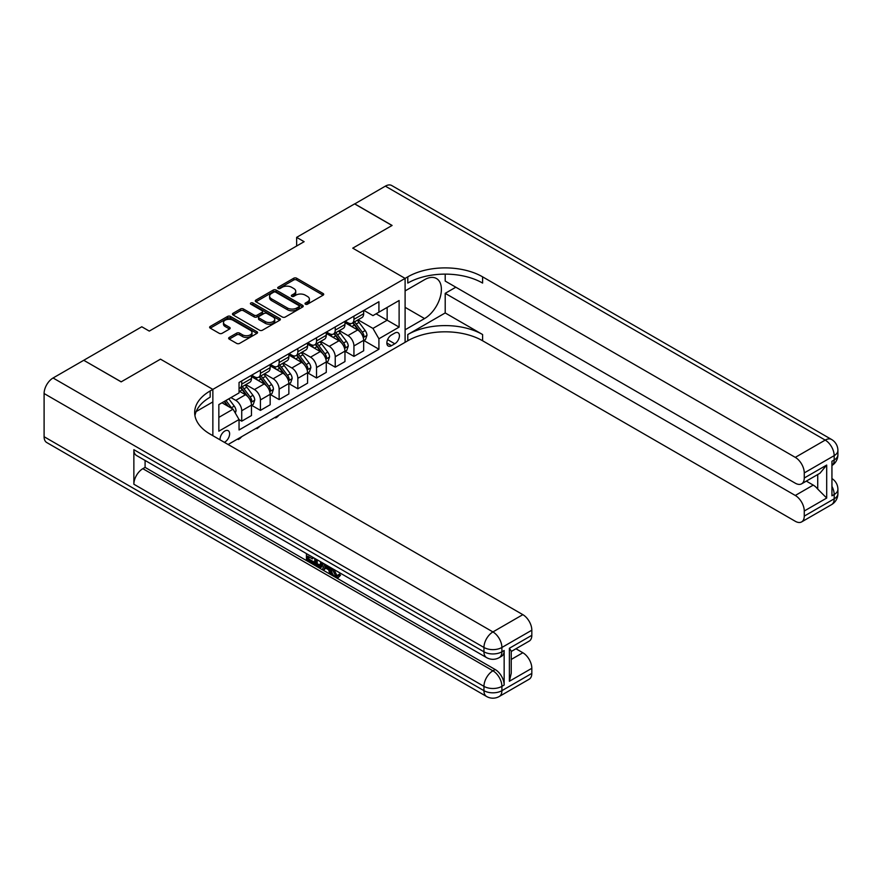 <?xml version="1.0" encoding="UTF-8"?>
<svg xmlns="http://www.w3.org/2000/svg" width="882" height="882" viewBox="0 0 882 882"><rect width="100%" height="100%" fill="white"/><g stroke="black" fill="none" stroke-linecap="round" stroke-linejoin="round"><path stroke-width="1.32" d="M305.437 304.202A1.455 0.838 0 0 0 307.487 304.202L323.088 295.194A2.073 1.202 0 0 0 323.705 294.345A2.073 1.202 0 0 0 323.088 293.497L296.661 278.238A2.073 1.202 0 0 0 293.717 278.238L278.117 287.245A1.455 0.838 0 0 0 277.698 287.841A1.455 0.838 0 0 0 278.117 288.436A1.455 0.838 0 0 0 280.178 288.436L282.196 287.267A6.648 3.837 0 0 1 291.589 287.267L293.794 288.546A6.648 3.837 0 0 1 295.746 291.258A6.648 3.837 0 0 1 293.794 293.971L291.777 295.139A1.455 0.838 0 0 0 291.347 295.724A1.455 0.838 0 0 0 291.777 296.319A1.455 0.838 0 0 0 293.827 296.319L295.856 295.15A6.648 3.837 0 0 1 305.249 295.15L307.454 296.429A6.648 3.837 0 0 1 309.395 299.141A6.648 3.837 0 0 1 307.454 301.853L305.437 303.022A1.455 0.838 0 0 0 305.007 303.617A1.455 0.838 0 0 0 305.437 304.202L305.437 303.022M224.359 442.323A6.769 3.914 120 0 0 224.822 442.08A6.769 3.914 120 0 0 229.254 436.116A6.769 3.914 120 0 0 228.218 430.692A6.769 3.914 120 0 0 224.822 431.022A6.769 3.914 120 0 0 220.059 439.842M229.254 337.42A2.073 1.202 0 0 0 228.647 338.269A2.073 1.202 0 0 0 229.254 339.118L236.674 343.396A2.073 1.202 0 0 0 239.606 343.396L256.938 333.396A2.073 1.202 0 0 0 257.544 332.547A2.073 1.202 0 0 0 256.938 331.698L230.5 316.44A2.073 1.202 0 0 0 227.567 316.44L210.236 326.439A2.073 1.202 0 0 0 209.629 327.288A2.073 1.202 0 0 0 210.236 328.137L219.199 333.308A2.073 1.202 0 0 0 222.132 333.308L229.552 329.03A2.073 1.202 0 0 0 230.158 328.181A2.073 1.202 0 0 0 229.552 327.332L225.108 324.763A5.557 3.208 0 0 1 223.477 322.492A5.557 3.208 0 0 1 226.906 319.538A5.557 3.208 0 0 1 232.958 320.232L250.367 330.276A5.557 3.208 0 0 1 251.987 332.547A5.557 3.208 0 0 1 248.559 335.513A5.557 3.208 0 0 1 242.506 334.807L239.606 333.142A2.073 1.202 0 0 0 236.674 333.142L229.254 337.42L229.254 339.118L236.674 334.862L236.674 333.142M44.1 436.722L483.953 690.672A12.69 7.332 120 0 0 486.577 696.482L46.724 442.532A12.69 7.332 -60 0 1 44.1 436.722L44.1 393.537A12.69 7.332 -60 0 1 53.074 377.992L83.746 360.286L121.154 381.873L160.491 359.161L121.22 381.829L83.823 360.33M83.823 360.242L141.793 326.77L149.279 331.092L304.125 241.69L296.639 237.368L354.608 203.896L392.016 225.494L352.745 248.162L405.103 278.392L212.86 389.392L160.491 359.161L212.86 389.392L210.17 390.947A52.898 30.539 0 0 0 194.668 412.533A52.898 30.539 0 0 0 210.17 434.131L522.85 614.655A12.69 7.332 60 0 1 531.824 630.2L501.902 647.476L501.902 651.798L504.151 650.508A12.69 7.332 60 0 1 501.516 656.318L499.267 657.608A12.69 7.332 -120 0 0 501.902 651.798A12.69 7.332 0 0 1 483.953 651.798L483.953 647.476L44.1 393.537M282.339 317.024A2.073 1.202 0 0 0 285.283 317.024L302.603 307.024A2.073 1.202 0 0 0 303.21 306.175A2.073 1.202 0 0 0 302.603 305.326L276.176 290.068A2.073 1.202 0 0 0 273.233 290.068L255.912 300.067A2.073 1.202 0 0 0 255.295 300.916A2.073 1.202 0 0 0 255.912 301.765L282.339 317.024M251.425 304.522A1.455 0.838 0 0 1 252.902 304.72L279.748 320.221L262.439 330.21A2.073 1.202 0 0 1 259.506 330.21L233.069 314.951L233.069 313.253A2.073 1.202 0 0 0 232.462 314.102A2.073 1.202 0 0 0 233.069 314.951M233.069 313.253L240.488 308.976A2.073 1.202 0 0 1 243.421 308.976L254.148 315.161A2.073 1.202 0 0 0 257.081 315.161L261.998 312.327A2.073 1.202 0 0 0 262.615 311.478A2.073 1.202 0 0 0 261.998 310.629L250.841 304.18A1.455 0.838 0 0 1 250.411 303.595A1.455 0.838 0 0 1 251.315 302.813A1.455 0.838 0 0 1 252.902 303L279.77 318.512A2.073 1.202 0 0 1 280.377 319.361A2.073 1.202 0 0 1 279.77 320.21L279.77 318.512M394.783 333.076L391.487 334.973A6.56 3.782 120 0 0 387.209 340.75A6.56 3.782 120 0 0 388.212 346.009A6.56 3.782 120 0 0 391.487 345.689L394.783 343.782A6.56 3.782 120 0 0 399.072 338.004A6.56 3.782 120 0 0 398.058 332.746A6.56 3.782 120 0 0 394.783 333.076M212.86 435.686L212.86 389.392L212.86 401.916L196.168 411.552M228.118 444.495L407.793 340.761A52.898 30.539 180 0 1 482.597 340.761L795.288 521.284A12.69 7.332 -120 0 0 801.628 521.912A12.69 7.332 -120 0 0 804.263 516.102L834.185 498.826L834.185 494.515L831.935 495.805L831.935 461.253L834.185 459.963L834.185 455.641L804.263 472.917L804.263 478.011L826.699 465.057L826.699 498.054L817.724 489.08L817.724 474.527M354.685 203.852L392.093 225.45L352.745 248.162L405.103 278.392L405.103 342.315L405.103 329.791L424.551 318.567A23.803 13.737 120 0 0 440.107 297.587A23.803 13.737 120 0 0 436.458 278.514A23.803 13.737 120 0 0 424.551 279.693L405.103 290.917L405.103 278.392L407.793 276.838A52.898 30.539 180 0 1 482.597 276.838L795.288 457.372L825.21 440.096L385.357 186.146L354.685 203.94M363.891 310.398L372.943 315.624L378.918 312.173L378.918 301.721L239.044 382.479L239.044 392.931L218.846 404.595L218.846 431.199L239.044 419.534L239.044 429.986L378.918 349.228L378.918 338.776L372.943 328.413L358.059 319.824M378.918 312.173L399.116 300.508L399.116 327.112L378.918 338.776M296.639 237.368L296.639 246.012M376.085 313.816L387.154 320.199L387.154 307.421L399.116 300.508M372.943 328.413L387.154 320.199L399.116 327.112M218.846 417.373L233.057 409.171L221.988 402.776M239.044 419.623L241.734 421.177L241.734 410.725A8.467 4.884 -120 0 0 235.748 400.362L230.963 397.595M241.734 421.177L251.458 415.565L251.458 405.114A8.467 4.884 -120 0 0 245.472 394.75L239.044 391.035M251.679 405.323L260.433 410.384L260.433 399.932A8.467 4.884 -120 0 0 254.446 389.568L245.858 384.607M260.433 410.384L270.157 404.761L270.157 394.309A8.467 4.884 -120 0 0 264.17 383.946L251.458 376.603M270.377 394.53L279.131 399.579L279.131 389.127A8.467 4.884 -120 0 0 273.155 378.764L264.556 373.803M279.131 399.579L288.855 393.967L288.855 383.516A8.467 4.884 -120 0 0 282.879 373.152L270.157 365.81M289.087 383.736L297.84 388.786L297.84 378.334A8.467 4.884 -120 0 0 291.854 367.97L283.254 363.009M297.84 388.786L307.564 383.174L307.564 372.722A8.467 4.884 -120 0 0 301.578 362.359L288.855 355.016M307.785 372.932L316.539 377.992L316.539 367.54A8.467 4.884 -120 0 0 310.552 357.177L301.964 352.216M316.539 377.992L326.263 372.38L326.263 361.929A8.467 4.884 -120 0 0 320.276 351.554L307.564 344.212M326.483 362.138L335.237 367.188L335.237 356.736A8.467 4.884 -120 0 0 329.251 346.372L320.662 341.411M335.237 367.188L344.961 361.576L344.961 351.124A8.467 4.884 -120 0 0 338.975 340.761L326.263 333.418M345.182 351.345L353.936 356.394L353.936 345.942A8.467 4.884 -120 0 0 347.96 335.579L339.361 330.618M353.936 356.394L363.66 350.782L363.66 340.331A8.467 4.884 -120 0 0 357.684 329.967L344.961 322.625M345.182 321.191L347.96 322.79A8.467 4.884 -120 0 0 352.183 323.209A8.467 4.884 -120 0 0 353.936 319.339L353.936 316.142M326.483 331.996L329.251 333.594A8.467 4.884 -120 0 0 333.484 334.013A8.467 4.884 -120 0 0 335.237 330.133L335.237 326.935M307.785 342.789L310.552 344.388A8.467 4.884 -120 0 0 314.786 344.807A8.467 4.884 -120 0 0 316.539 340.937L316.539 337.74M289.087 353.583L291.854 355.181A8.467 4.884 -120 0 0 296.087 355.6A8.467 4.884 -120 0 0 297.84 351.731L297.84 348.533M270.377 364.387L273.155 365.986A8.467 4.884 -120 0 0 277.378 366.405A8.467 4.884 -120 0 0 279.131 362.524L279.131 359.327M251.679 375.181L254.446 376.779A8.467 4.884 -120 0 0 258.68 377.198A8.467 4.884 -120 0 0 260.433 373.329L260.433 370.131M363.891 340.54L378.918 349.228M352.183 323.209L361.907 317.597A8.467 4.884 -120 0 0 363.66 313.727L363.66 310.53M333.484 334.013L343.208 328.402A8.467 4.884 -120 0 0 344.961 324.521L344.961 321.324M314.786 344.807L324.51 339.195A8.467 4.884 -120 0 0 326.263 335.314L326.263 332.128M296.087 355.6L305.811 349.989A8.467 4.884 -120 0 0 307.564 346.119L307.564 342.922M277.378 366.405L287.102 360.782A8.467 4.884 -120 0 0 288.855 356.912L288.855 353.715M258.68 377.198L268.404 371.587A8.467 4.884 -120 0 0 270.157 367.706L270.157 364.509M239.044 388.334A8.467 4.884 -120 0 0 239.981 387.992L249.705 382.38A8.467 4.884 -120 0 0 251.458 378.51L251.458 375.313M239.981 387.992A8.467 4.884 -120 0 0 241.734 384.122L241.734 380.925M233.057 409.171L239.044 419.534M306.01 304.411L307.454 303.584A6.648 3.837 0 0 0 309.395 300.872L309.395 299.141M295.746 291.258L295.746 292.978A6.648 3.837 0 0 1 293.794 295.69L292.361 296.528M323.088 293.497L323.088 295.194L296.661 279.969A2.073 1.202 0 0 0 293.717 279.969L278.701 288.646M302.603 305.326L302.603 307.024L276.176 291.799A2.073 1.202 0 0 0 273.233 291.799L255.934 301.787M298.932 306.771A1.455 0.838 0 0 0 299.362 306.175A1.455 0.838 0 0 0 298.932 305.58L275.735 292.185A1.455 0.838 0 0 0 273.674 292.185L271.546 293.419A6.648 3.837 0 0 0 269.605 296.132A6.648 3.837 0 0 0 271.546 298.844L287.411 307.994A6.648 3.837 0 0 0 296.804 307.994L298.932 306.771L298.932 308.502A1.455 0.838 0 0 0 299.362 307.906L299.362 306.175M269.605 296.132L269.605 297.862A6.648 3.837 0 0 0 271.546 300.575L271.546 298.844M298.932 308.502L296.804 309.725A6.648 3.837 0 0 1 287.411 309.725L271.546 300.575M233.102 314.973L240.488 310.707L240.488 308.976M262.615 311.478L262.615 313.198A2.073 1.202 0 0 1 261.998 314.047L257.081 316.892A2.073 1.202 0 0 1 254.148 316.892L243.421 310.707A2.073 1.202 0 0 0 240.488 310.707M265.273 321.588A5.557 3.208 0 0 0 271.325 322.283A5.557 3.208 0 0 0 274.754 319.317A5.557 3.208 0 0 0 273.122 317.046L266.992 313.507A2.073 1.202 0 0 0 264.06 313.507L259.143 316.351A2.073 1.202 0 0 0 258.525 317.2A2.073 1.202 0 0 0 259.143 318.049L265.273 321.588L265.273 323.319A5.557 3.208 0 0 0 271.325 324.014A5.557 3.208 0 0 0 274.754 321.048L274.754 319.317M258.525 317.2L258.525 318.931A2.073 1.202 0 0 0 259.143 319.769L259.143 318.049M265.273 323.319L259.143 319.769M251.987 332.547L251.987 334.267A5.557 3.208 0 0 1 248.559 337.233A5.557 3.208 0 0 1 242.506 336.538L239.606 334.862A2.073 1.202 0 0 0 236.674 334.862M223.477 322.492L223.477 324.223A5.557 3.208 0 0 0 225.108 326.494L225.108 324.763M229.552 327.332L229.552 329.03L225.108 326.494M256.905 333.407L230.5 318.159A2.073 1.202 0 0 0 227.567 318.159L210.269 328.148L210.236 326.439M363.66 340.673L365.457 339.636L366.956 335.314A5.612 3.241 -120 0 0 365.17 330.541L359.051 322.382A16.185 9.349 -120 0 0 357.287 320.265M351.201 326.23A16.185 9.349 -120 0 0 347.894 322.757M363.152 337.244L363.924 335.557A5.612 3.241 -120 0 0 362.326 332.183L356.207 324.025A16.185 9.349 -120 0 0 354.443 321.908M352.932 322.779A13.439 7.762 60 0 1 355.137 325.293L360.319 332.194M352.646 322.944A16.185 9.349 60 0 1 354.41 325.061L358.478 330.485M279.23 414.992L277.191 417.032L275.691 417.892L274.941 417.462M275.691 417.032L275.691 417.892M344.961 351.477L346.758 350.441L348.258 346.119A5.612 3.241 -120 0 0 346.461 341.345L340.353 333.187A16.185 9.349 -120 0 0 338.589 331.07M332.503 337.023A16.185 9.349 -120 0 0 329.195 333.561M344.454 348.037L345.226 346.35A5.612 3.241 -120 0 0 343.616 342.988L337.508 334.818A16.185 9.349 -120 0 0 335.744 332.712M334.234 333.572A13.439 7.762 60 0 1 336.439 336.086L341.61 342.988M333.947 333.749A16.185 9.349 60 0 1 335.711 335.855L339.779 341.29M260.532 425.786L256.993 428.696L256.243 428.266M256.993 427.825L256.993 428.696M326.263 362.27L328.06 361.234L329.548 356.912A5.612 3.241 -120 0 0 327.762 352.138L321.654 343.98A16.185 9.349 -120 0 0 319.879 341.863M313.805 347.817A16.185 9.349 -120 0 0 310.486 344.355M325.756 358.831L326.527 357.155A5.612 3.241 -120 0 0 324.918 353.781L318.81 345.623A16.185 9.349 -120 0 0 317.046 343.506M315.536 344.377A13.439 7.762 60 0 1 317.74 346.88L322.911 353.792M315.249 344.542A16.185 9.349 60 0 1 317.013 346.659L321.081 352.083M241.833 436.579L239.783 438.63L238.294 439.49L237.545 439.06M238.294 438.63L238.294 439.49M307.564 373.064L309.35 372.028L310.85 367.706A5.612 3.241 -120 0 0 309.064 362.932L302.945 354.773A16.185 9.349 -120 0 0 301.181 352.657M295.106 358.621A16.185 9.349 -120 0 0 291.788 355.148M307.046 369.635L307.829 367.948A5.612 3.241 -120 0 0 306.219 364.575L300.112 356.416A16.185 9.349 -120 0 0 298.337 354.299M296.837 355.17A13.439 7.762 60 0 1 299.042 357.684L304.213 364.586M296.55 355.336A16.185 9.349 60 0 1 298.314 357.453L302.372 362.877M288.855 383.857L290.652 382.821L292.151 378.51A5.612 3.241 -120 0 0 290.365 373.736L284.247 365.578A16.185 9.349 -120 0 0 282.483 363.461M276.397 369.415A16.185 9.349 -120 0 0 273.089 365.942M288.348 380.429L289.12 378.742A5.612 3.241 -120 0 0 287.521 375.379L281.402 367.21A16.185 9.349 -120 0 0 279.638 365.104M278.128 365.964A13.439 7.762 60 0 1 280.344 368.478L285.514 375.379M277.841 366.14A16.185 9.349 60 0 1 279.605 368.246L283.673 373.67M445.201 312.945L407.793 334.543A52.898 30.539 180 0 1 482.597 334.543L445.201 312.945L445.201 293.342L455.818 287.212M445.201 274.115L445.201 281.071L795.288 483.193A12.69 7.332 -120 0 0 801.628 483.821A12.69 7.332 -120 0 0 804.263 478.011M826.699 498.054L804.263 511.009L804.263 516.102M804.263 511.009A12.69 7.332 -120 0 0 795.288 495.464L813.237 485.1A12.69 7.332 60 0 1 817.724 489.08M445.201 293.342L795.288 495.464M385.357 186.146A12.69 7.332 -60 0 1 391.707 185.518L831.55 439.468A12.69 7.332 120 0 0 825.21 440.096A12.69 7.332 60 0 1 834.185 455.641A12.69 7.332 180 0 0 837.9 450.459A12.69 12.69 0 0 0 831.55 439.468M804.263 472.917A12.69 7.332 -120 0 0 795.288 457.372M806.335 481.109L813.237 485.1M407.793 276.838L407.793 283.067A52.898 30.539 180 0 1 482.597 283.067L482.597 276.838M801.628 483.821L819.984 473.226L826.699 465.057M333.991 569.463L336.77 575.262L337.817 575.637M332.922 568.901L332.801 570.147L335.579 575.957L337.321 576.178L339.283 574.127L340.551 575.196L338.302 577.567L335.689 577.225C332.933 575.351 331.544 572.749 331.533 569.43L331.632 568.151M325.601 568.074L323.826 570.235L322.481 569.463L324.741 564.182M330.441 567.468L332.227 573.708L331.037 574.403L329.692 573.62L328.666 569.849L324.841 567.633L323.826 570.235M308.909 556.84L308.909 559.045L314.201 562.099L314.201 563.3L313 563.984L306.44 560.202L306.44 553.609M313.628 557.755L312.426 558.868L307.708 556.145L307.708 559.739L308.909 559.045M133.866 449.677L483.953 651.798A12.69 7.332 120 0 0 486.577 657.608L136.489 455.487A12.69 7.332 -60 0 1 133.866 449.677L133.866 484.229A12.69 7.332 -60 0 1 142.84 468.684L145.089 467.383L495.166 669.504A12.69 7.332 60 0 1 504.151 685.049L504.151 650.508M145.089 467.383L145.089 460.448M323.297 563.333L322.051 566.729L320.85 567.424L314.731 564.987L314.731 558.394M509.377 648.259L511.24 651.07L511.24 673.264L509.377 681.257L509.377 648.259L531.824 635.305L531.824 630.2M531.824 635.305A12.69 7.332 60 0 1 529.189 641.115L511.24 651.478M515.948 648.766L522.85 652.746A12.69 7.332 60 0 1 531.824 668.302L509.377 681.257M504.151 685.049L501.902 686.35L501.902 690.672L531.824 673.396L531.824 668.302M531.824 673.396A12.69 7.332 60 0 1 529.189 679.206L499.267 696.482A12.69 7.332 -120 0 0 501.902 690.672A12.69 7.332 0 0 1 483.953 690.672L483.953 686.35L133.866 484.229M210.17 390.947L210.17 397.165A52.898 30.539 0 0 0 194.944 415.654M307.708 559.739L313 562.793L314.201 562.099M313 562.793L313 563.984M307.708 554.337L312.956 557.369M312.426 557.678L312.426 558.868M321.996 562.595L320.85 567.424M315.999 559.122L315.999 564.524L319.968 566.079L320.739 561.867M322.095 563.995L323.264 563.322M317.189 559.816L317.189 563.83L321.158 565.384M315.999 564.524L317.189 563.83M317.851 565.594L319.041 564.899M328.765 566.498L331.037 574.403M325.932 564.866L325.226 566.663L328.291 568.427L327.586 565.814M326.682 565.296L326.417 565.968L327.85 566.795M325.226 566.663L326.417 565.968M335.579 575.957L336.77 575.262M332.801 570.147L333.947 569.485M338.093 574.81L339.361 575.891L340.551 575.196M339.361 575.891L338.302 577.567M270.157 394.662L271.954 393.626L273.453 389.304A5.612 3.241 -120 0 0 271.656 384.53L265.548 376.371A16.185 9.349 -120 0 0 263.784 374.255M257.698 380.208A16.185 9.349 -120 0 0 254.391 376.746M269.649 391.222L270.421 389.546A5.612 3.241 -120 0 0 268.823 386.173L262.704 378.014A16.185 9.349 -120 0 0 260.94 375.897M259.429 376.768A13.439 7.762 60 0 1 261.634 379.271L266.805 386.173M259.143 376.934A16.185 9.349 60 0 1 260.907 379.051L264.975 384.475M251.458 405.455L253.255 404.419L254.744 400.097A5.612 3.241 -120 0 0 252.958 395.323L246.85 387.165A16.185 9.349 -120 0 0 245.075 385.048M250.951 402.027L251.723 400.34A5.612 3.241 -120 0 0 250.113 396.966L244.005 388.808A16.185 9.349 -120 0 0 242.241 386.691M240.731 387.562A13.439 7.762 60 0 1 242.936 390.065L248.107 396.977M240.444 387.727A16.185 9.349 60 0 1 242.208 389.844L246.276 395.268M235.296 413.063L236.045 410.902A5.612 3.241 -120 0 0 234.259 406.128L228.802 398.84M231.922 408.52A5.612 3.241 -120 0 0 231.415 407.76L225.957 400.483M224.557 401.299L228.471 406.525M224.16 401.519L227.49 405.963M235.748 400.362L245.472 394.75M254.446 389.568L264.17 383.946M273.155 378.764L282.879 373.152M291.854 367.97L301.578 362.359M310.552 357.177L320.276 351.554M329.251 346.372L338.975 340.761M347.96 335.579L357.684 329.967M353.936 319.339L363.66 313.727M353.936 345.942L363.66 340.331M335.237 356.736L344.961 351.124M335.237 330.133L344.961 324.521M316.539 367.54L326.263 361.929M316.539 340.937L326.263 335.314M297.84 378.334L307.564 372.722M297.84 351.731L307.564 346.119M279.131 389.127L288.855 383.516M279.131 362.524L288.855 356.912M260.433 399.932L270.157 394.309M260.433 373.329L270.157 367.706M241.734 410.725L251.458 405.114M241.734 384.122L251.458 378.51M387.606 339.647L394.783 343.782M386.856 343.01L391.487 345.689M307.454 303.584L307.454 301.853M291.777 296.319L291.777 295.139M293.794 295.69L293.794 293.971M278.117 288.436L278.117 287.245M293.717 279.969L293.717 278.238M296.661 279.969L296.661 278.238M255.912 301.765L255.912 300.067M273.233 291.799L273.233 290.068M276.176 291.799L276.176 290.068M287.411 309.725L287.411 307.994M296.804 309.725L296.804 307.994M243.421 310.707L243.421 308.976M254.148 316.892L254.148 315.161M257.081 316.892L257.081 315.161M261.998 314.047L261.998 312.327M252.902 304.72L252.902 303M239.606 334.862L239.606 333.142M242.506 336.538L242.506 334.807M227.567 318.159L227.567 316.44M230.5 318.159L230.5 316.44M256.938 333.396L256.938 331.698M363.241 337.552L366.912 335.425M356.207 324.025L359.051 322.382M351.797 326.572L354.41 325.061M362.326 332.183L365.17 330.541M361.874 334.377L363.924 335.557M344.542 348.346L348.214 346.229M337.508 334.818L340.353 333.187M333.098 337.365L335.711 335.855M343.616 342.988L346.461 341.345M343.175 345.171L345.226 346.35M325.844 359.139L329.515 357.023M318.81 345.623L321.654 343.98M314.4 348.17L317.013 346.659M324.918 353.781L327.762 352.138M324.477 355.964L326.527 357.155M307.145 369.944L310.817 367.816M300.112 356.416L302.945 354.773M295.702 358.963L298.314 357.453M306.219 364.575L309.064 362.932M305.778 366.769L307.829 367.948M288.436 380.737L292.118 378.621M281.402 367.21L284.247 365.578M276.992 369.756L279.605 368.246M287.521 375.379L290.365 373.736M287.069 377.562L289.12 378.742M407.793 334.543L407.793 340.761M482.597 334.543L482.597 340.761M831.935 486.357A12.69 7.332 60 0 1 834.185 494.515A12.69 7.332 180 0 0 837.9 489.323A12.69 12.69 0 0 0 831.935 478.562M831.55 504.636A12.69 12.69 0 0 0 837.9 493.644A12.69 7.332 0 0 1 834.185 498.826A12.69 7.332 60 0 1 831.55 504.636L801.628 521.912M834.185 459.963A12.69 7.332 60 0 1 831.935 465.52A12.69 12.69 0 0 0 837.9 454.781A12.69 7.332 0 0 1 834.185 459.963M405.103 307.333L424.551 318.567M53.074 377.992L492.928 631.931L522.85 614.655M142.84 468.684L492.928 670.805L495.166 669.504M511.24 659.449L522.85 652.746M492.928 631.931A12.69 7.332 120 0 0 483.953 647.476A12.69 7.332 180 0 0 501.902 647.476A12.69 7.332 -120 0 0 492.928 631.931M492.928 670.805A12.69 7.332 120 0 0 483.953 686.35A12.69 7.332 180 0 0 501.902 686.35A12.69 7.332 -120 0 0 492.928 670.805M269.738 391.531L273.409 389.414M262.704 378.014L265.548 376.371M258.294 380.561L260.907 379.051M268.823 386.173L271.656 384.53M268.371 388.356L270.421 389.546M251.039 402.324L254.711 400.208M244.005 388.808L246.85 387.165M239.595 391.354L242.208 389.844M250.113 396.966L252.958 395.323M249.672 399.16L251.723 400.34M234.59 411.828L236.012 411.001M231.415 407.76L234.259 406.128M837.9 489.323L837.9 493.644M837.9 450.459L837.9 454.781M486.577 657.608A12.69 12.69 0 0 0 499.267 657.608M486.577 696.482A12.69 12.69 0 0 0 499.267 696.482"/></g></svg>
